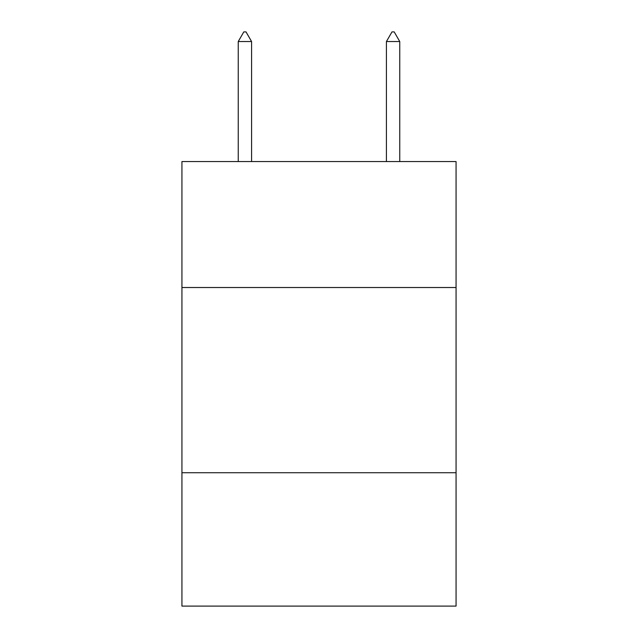 <?xml version="1.0" encoding="UTF-8"?>
<svg xmlns="http://www.w3.org/2000/svg" width="638" height="638" viewBox="0 0 638 638"><rect width="100%" height="100%" fill="white"/><g stroke="black" fill="none" stroke-linecap="round" stroke-linejoin="round"><path stroke-width="0.96" d="M456.066 287.515L456.066 161.558L181.934 161.558L181.934 287.515L456.066 287.515L456.066 606.1L181.934 606.1L181.934 287.515M456.066 472.734L181.934 472.734M251.579 41.534L246.021 31.9L243.796 31.9L238.245 41.534L251.579 41.534L251.579 161.558M238.245 41.534L238.245 161.558M391.979 31.9L394.204 31.9L399.755 41.534L386.421 41.534L391.979 31.9M399.755 161.558L399.755 41.534M386.421 161.558L386.421 41.534"/></g></svg>

